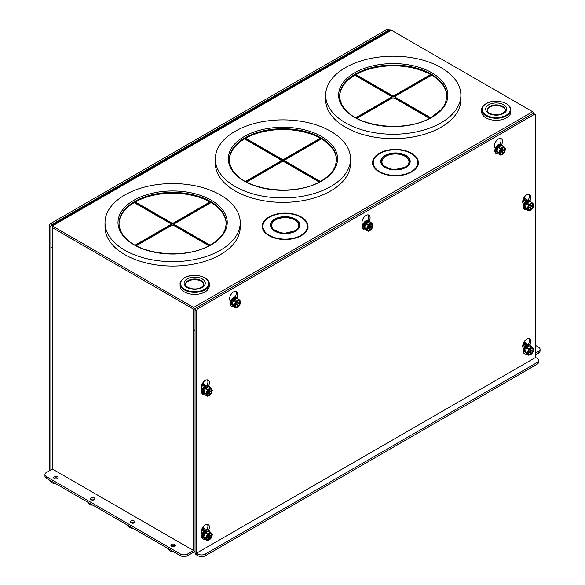<?xml version="1.0" encoding="UTF-8"?>
<svg xmlns="http://www.w3.org/2000/svg" width="585" height="585" viewBox="0 0 585 585"><rect width="100%" height="100%" fill="white"/><g stroke="black" fill="none" stroke-linecap="round" stroke-linejoin="round"><path stroke-width="0.88" d="M51.451 481.755A2.077 1.199 -60 0 1 51.319 481.696L49.849 480.848A2.077 1.199 -60 0 1 49.425 480.066M51.319 481.696A2.077 1.199 -60 0 1 50.895 480.921M49.418 470.72L49.418 225.956A2.077 1.199 -60 0 1 50.888 223.411L387.014 29.352A2.077 1.199 -60 0 1 388.052 29.25L389.522 30.098A2.077 1.199 -60 0 1 389.822 30.427M50.91 226.534A2.077 1.199 -60 0 1 52.357 224.26L388.484 30.201A2.077 1.199 -60 0 1 389.522 30.098M50.888 469.872L50.888 226.812L49.418 225.956M534.068 113.826A2.077 1.199 -120 0 0 532.642 111.728L391.431 30.201A2.077 1.199 -120 0 0 390.385 30.098L51.319 225.861A2.077 1.199 -120 0 0 50.888 226.812M193.577 550.551L52.357 469.024L46.478 472.424A5.199 3.005 0 0 0 44.95 474.545A5.199 3.005 0 0 0 46.478 476.665L180.334 553.951A5.199 3.005 0 0 0 187.69 553.951L193.577 550.551L193.577 329.574L195.046 330.423L195.046 310.035A2.077 1.199 -120 0 0 193.569 307.491L532.642 111.728M193.569 329.574L193.569 309.187L52.357 227.66L52.357 248.04L50.888 247.192M51.319 225.861A2.077 1.199 -120 0 1 52.357 225.964L193.569 307.491M52.357 469.024L52.357 227.66M57.469 476.687A2.238 1.294 0 0 0 55.034 476.409A2.238 1.294 0 0 0 53.652 477.601A2.238 1.294 0 0 0 54.31 478.515A2.238 1.294 0 0 0 56.745 478.793A2.238 1.294 0 0 0 58.127 477.601A2.238 1.294 0 0 0 57.469 476.687M94.243 497.923A2.238 1.294 0 0 0 91.808 497.638A2.238 1.294 0 0 0 90.426 498.829A2.238 1.294 0 0 0 91.084 499.744A2.238 1.294 0 0 0 93.52 500.029A2.238 1.294 0 0 0 94.902 498.829A2.238 1.294 0 0 0 94.243 497.923M134.257 521.023A2.238 1.294 0 0 0 131.822 520.738A2.238 1.294 0 0 0 130.44 521.93A2.238 1.294 0 0 0 131.099 522.844A2.238 1.294 0 0 0 133.534 523.129A2.238 1.294 0 0 0 134.916 521.93A2.238 1.294 0 0 0 134.257 521.023M174.71 544.372A2.238 1.294 0 0 0 172.275 544.094A2.238 1.294 0 0 0 170.893 545.286A2.238 1.294 0 0 0 171.551 546.2A2.238 1.294 0 0 0 173.986 546.478A2.238 1.294 0 0 0 175.368 545.286A2.238 1.294 0 0 0 174.71 544.372M44.95 474.545L44.95 476.241A5.199 3.005 0 0 0 46.478 478.369L180.334 555.648A5.199 3.005 0 0 0 187.69 555.648L195.046 551.406M535.575 353.099L538.522 351.402A5.199 3.005 0 0 0 540.05 349.274A5.199 3.005 0 0 0 538.522 347.154L535.575 345.45M538.522 351.402L538.522 353.099A5.199 3.005 0 0 0 540.05 350.978L540.05 349.274M538.522 353.099L535.575 354.802M202.03 528.643A4.526 2.611 -60 0 1 202.037 528.643A4.526 2.611 -60 0 1 204.297 528.416A4.526 2.611 -60 0 1 205.174 529.805M201.628 529.725A4.161 2.398 -60 0 1 202.403 529.154A4.161 2.398 -60 0 1 204.479 528.942A4.161 2.398 -60 0 1 205.262 530.09M201.862 529.045A4.161 2.398 -60 0 1 202.037 528.942A4.161 2.398 -60 0 1 204.114 528.73A4.161 2.398 -60 0 1 204.289 528.855M201.357 530.917A3.115 1.799 -60 0 1 202.403 530.01A3.115 1.799 -60 0 1 203.894 529.82M202.637 527.509A4.526 2.611 -60 0 1 202.973 527.655L204.297 528.416M201.298 531.56A3.218 1.857 -60 0 1 202.746 530.127A3.218 1.857 -60 0 1 204.787 530.412M523.443 343.081A4.526 2.611 -60 0 1 523.443 343.073A4.526 2.611 -60 0 1 525.71 342.854A4.526 2.611 -60 0 1 526.588 344.243M523.034 344.155A4.161 2.398 -60 0 1 523.816 343.585A4.161 2.398 -60 0 1 525.893 343.38A4.161 2.398 -60 0 1 526.719 344.77M523.275 343.475A4.161 2.398 -60 0 1 523.443 343.373A4.161 2.398 -60 0 1 525.527 343.168A4.161 2.398 -60 0 1 525.703 343.285M522.771 345.355A3.115 1.799 -60 0 1 523.816 344.441A3.115 1.799 -60 0 1 525.308 344.258M524.05 341.947A4.526 2.611 -60 0 1 524.387 342.086L525.71 342.854M522.756 346.905A2.391 1.382 -60 0 1 524.16 345.23A2.391 1.382 -60 0 1 525.674 345.45M522.712 345.998A3.218 1.857 -60 0 1 524.16 344.558A3.218 1.857 -60 0 1 526.295 345.048M523.443 198.703A4.526 2.611 -60 0 1 523.443 198.695A4.526 2.611 -60 0 1 525.71 198.476A4.526 2.611 -60 0 1 526.588 199.865M523.275 199.097A4.161 2.398 -60 0 1 523.443 198.995A4.161 2.398 -60 0 1 525.703 198.907M524.05 197.569A4.526 2.611 -60 0 1 524.387 197.708L525.71 198.476M523.034 199.777A4.161 2.398 -60 0 1 523.816 199.207A4.161 2.398 -60 0 1 526.719 200.392M522.771 200.977A3.115 1.799 -60 0 1 523.816 200.063A3.115 1.799 -60 0 1 525.308 199.88M522.756 202.527A2.391 1.382 -60 0 1 524.16 200.852A2.391 1.382 -60 0 1 525.674 201.072M522.712 201.62A3.218 1.857 -60 0 1 524.16 200.18A3.218 1.857 -60 0 1 526.295 200.67M202.03 384.265A4.526 2.611 -60 0 1 202.037 384.265A4.526 2.611 -60 0 1 204.297 384.038A4.526 2.611 -60 0 1 205.174 385.427M201.862 384.667A4.161 2.398 -60 0 1 202.037 384.564A4.161 2.398 -60 0 1 204.289 384.477M202.637 383.131A4.526 2.611 -60 0 1 202.973 383.277L204.297 384.038M201.628 385.347A4.161 2.398 -60 0 1 202.403 384.776A4.161 2.398 -60 0 1 205.262 385.712M201.357 386.539A3.115 1.799 -60 0 1 202.403 385.632A3.115 1.799 -60 0 1 203.894 385.442M201.298 387.182A3.218 1.857 -60 0 1 202.746 385.749A3.218 1.857 -60 0 1 204.787 386.034M174.937 546.054A2.179 1.258 0 0 0 171.588 545.863A2.179 1.258 0 0 0 171.325 546.054M173.24 551.553A4.526 2.611 180 0 1 169.928 550.785A4.526 2.611 180 0 1 168.604 548.942L168.604 548.876M173.321 551.596A4.314 2.494 180 0 1 170.074 550.873A4.314 2.494 180 0 1 170.008 550.829M134.484 522.697A2.179 1.258 0 0 0 131.135 522.515A2.179 1.258 0 0 0 130.872 522.697M132.788 528.197A4.526 2.611 180 0 1 129.475 527.429A4.526 2.611 180 0 1 128.152 525.586L128.152 525.52M132.868 528.248A4.314 2.494 180 0 1 129.621 527.516A4.314 2.494 180 0 1 129.556 527.473M94.47 499.597A2.179 1.258 0 0 0 91.121 499.414A2.179 1.258 0 0 0 90.858 499.597M92.774 505.096A4.526 2.611 180 0 1 89.468 504.328A4.526 2.611 180 0 1 88.138 502.486L88.138 502.42M92.861 505.147A4.314 2.494 180 0 1 89.615 504.416A4.314 2.494 180 0 1 89.542 504.372M57.696 478.362A2.179 1.258 0 0 0 54.346 478.179A2.179 1.258 0 0 0 54.083 478.362M55.999 483.868A4.526 2.611 180 0 1 52.694 483.1A4.526 2.611 180 0 1 51.363 481.25L51.363 481.192M56.087 483.912A4.314 2.494 180 0 1 52.84 483.188A4.314 2.494 180 0 1 52.767 483.144M501.637 144.641A5.718 3.305 120 0 0 501.294 138.682A5.718 3.305 120 0 0 498.435 138.967A5.718 3.305 120 0 0 494.778 143.749A5.718 3.305 120 0 0 495.305 148.4M369.347 220.859A5.718 3.305 120 0 0 368.908 215.119A5.718 3.305 120 0 0 366.049 215.404A5.718 3.305 120 0 0 362.415 220.106A5.718 3.305 120 0 0 362.839 224.772M208.648 530.207A5.718 3.305 120 0 0 208.202 524.467A5.718 3.305 120 0 0 205.342 524.752A5.718 3.305 120 0 0 201.708 529.454A5.718 3.305 120 0 0 202.132 534.12M208.648 385.829A5.718 3.305 120 0 0 208.202 380.089A5.718 3.305 120 0 0 205.342 380.374A5.718 3.305 120 0 0 201.708 385.076A5.718 3.305 120 0 0 202.132 389.742M236.859 297.509A5.718 3.305 120 0 0 236.515 291.549A5.718 3.305 120 0 0 233.656 291.835A5.718 3.305 120 0 0 230 296.617A5.718 3.305 120 0 0 230.527 301.268M529.959 344.858A5.718 3.305 120 0 0 529.615 338.905A5.718 3.305 120 0 0 526.749 339.183A5.718 3.305 120 0 0 523.1 343.965A5.718 3.305 120 0 0 523.619 348.623M529.959 200.48A5.718 3.305 120 0 0 529.615 194.527A5.718 3.305 120 0 0 526.749 194.805A5.718 3.305 120 0 0 523.1 199.587A5.718 3.305 120 0 0 523.619 204.245M196.516 311.154L195.046 310.306A2.077 1.199 -60 0 1 196.516 307.761L197.986 308.609A2.077 1.199 120 0 0 196.516 311.154L196.516 553.205L197.986 554.053A5.199 3.005 0 0 0 205.342 554.053L205.342 555.75A5.199 3.005 180 0 1 197.986 555.75L197.986 554.053M205.342 555.75L537.052 364.243L537.052 362.539A5.199 3.005 0 0 0 538.573 360.418A5.199 3.005 0 0 0 537.052 358.298L535.575 357.442L535.575 115.399A2.077 1.199 120 0 0 535.151 114.448A2.077 1.199 120 0 0 534.105 114.55L532.635 113.702L196.516 307.761M534.105 114.55L197.986 308.609M532.635 113.702A2.077 1.199 -60 0 1 533.674 113.6L535.151 114.448M195.046 310.306L195.046 552.35A2.077 1.199 -120 0 0 196.516 554.902L197.986 555.75M528.365 199.873A5.718 3.305 120 0 0 528.781 194.264M528.365 344.251A5.718 3.305 120 0 0 528.781 338.642M235.265 296.902A5.718 3.305 120 0 0 235.682 291.293M207.083 385.171A5.718 3.305 120 0 0 207.368 379.833M207.083 529.549A5.718 3.305 120 0 0 207.368 524.211M367.789 220.201A5.718 3.305 120 0 0 368.075 214.863M500.043 144.034A5.718 3.305 120 0 0 500.467 138.426M234.285 300.324A3.122 1.799 -60 0 1 234.139 300.814M365.354 227.989A3.122 1.799 -60 0 1 364.762 227.982M204.648 537.337A3.122 1.799 -60 0 1 204.055 537.33M535.575 357.442L196.516 553.205M537.052 362.539L205.342 554.053M538.573 360.418L538.573 362.115A5.199 3.005 180 0 1 537.052 364.243M237.62 307.176A4.029 2.325 -60 0 1 234.775 305.538A4.029 2.325 -60 0 1 237.62 300.602A4.029 2.325 -60 0 1 240.472 302.248A4.029 2.325 -60 0 1 237.62 307.176M237.042 298.423L233.839 300.061L235.96 301.282L238.841 299.615L236.728 298.394L238.958 299.527M235.96 301.282L235.638 301.684L233.517 300.456L232.077 304.178L234.197 305.399L235.638 301.684M234.197 305.399L234.197 305.831L232.077 304.602L233.517 306.657L235.638 307.878L234.197 305.831M235.638 307.878L237.62 307.205L239.448 305.516L240.603 301.699L239.163 299.644M239.243 300.924A3.378 1.952 -60 0 1 239.667 303.659A3.378 1.952 -60 0 1 237.481 306.569A3.378 1.952 -60 0 1 235.865 306.774M237.62 306.65A3.378 1.952 120 0 0 239.828 303.673A3.378 1.952 120 0 0 239.316 300.968A3.378 1.952 120 0 0 237.62 301.129A3.378 1.952 120 0 0 235.411 304.112A3.378 1.952 120 0 0 235.93 306.818A3.378 1.952 120 0 0 237.62 306.65M240.603 302.123L240.603 301.699M237.042 304.405L237.773 305.048M237.188 305.29L237.678 305.567M237.773 304.829L236.45 304.068A1.038 0.6 120 0 0 237.188 302.789L238.512 303.556A1.038 0.6 120 0 0 237.773 304.829L237.773 305.509L237.188 305.853L237.188 305.173A1.038 0.6 120 0 0 236.969 304.69A1.038 0.6 120 0 0 236.45 304.748L235.865 304.405L236.45 304.748L235.865 305.085L236.45 304.068M238.512 303.556L239.097 303.213L239.097 302.54L238.512 302.876L239.097 303.213M237.773 302.452L237.773 301.772L237.188 302.109L237.773 302.452A1.038 0.6 120 0 0 237.993 302.928A1.038 0.6 120 0 0 238.512 302.876M237.188 302.109L237.188 302.789M234.08 305.333A3.898 2.252 -60 0 1 233.627 305.502M232.552 305.472L232.406 305.385A3.898 2.252 -60 0 1 231.806 302.255A3.898 2.252 -60 0 1 234.358 298.818A3.898 2.252 -60 0 1 236.15 298.555M232.391 304.785A3.898 2.252 -60 0 1 232.311 304.317M233.62 300.514A3.898 2.252 -60 0 1 233.949 300.127M237.868 298.877A5.148 2.976 120 0 0 236.932 297.546L236.23 297.143A5.148 2.976 120 0 0 233.656 297.399A5.148 2.976 120 0 0 230.293 301.933A5.148 2.976 120 0 0 231.082 306.065L231.784 306.467A5.148 2.976 120 0 0 233.459 306.598M236.932 297.546A5.148 2.976 120 0 0 234.358 297.802A5.148 2.976 120 0 0 230.995 302.343A5.148 2.976 120 0 0 231.784 306.467M237.693 301.823A3.898 2.252 -60 0 1 237.554 302.321M236.223 304.617A3.898 2.252 -60 0 1 235.865 304.99M502.398 154.308A4.029 2.325 -60 0 1 499.553 152.67A4.029 2.325 -60 0 1 502.398 147.734A4.029 2.325 -60 0 1 505.25 149.38A4.029 2.325 -60 0 1 502.398 154.308M500.738 148.415L503.626 146.747L501.506 145.526L498.617 147.193L500.738 148.415L500.416 148.817L498.296 147.588L498.617 147.193M498.976 152.531L500.416 155.01L498.296 153.789L496.855 151.31L498.976 152.531L500.416 148.817M500.416 155.01L502.398 154.338L504.226 152.648L505.389 148.795L503.626 146.747M504.021 148.056A3.378 1.952 -60 0 1 504.445 150.791A3.378 1.952 -60 0 1 502.259 153.701A3.378 1.952 -60 0 1 500.643 153.906M502.398 153.782A3.378 1.952 120 0 0 504.606 150.806A3.378 1.952 120 0 0 504.094 148.093A3.378 1.952 120 0 0 502.398 148.261A3.378 1.952 120 0 0 500.19 151.244A3.378 1.952 120 0 0 500.709 153.95A3.378 1.952 120 0 0 502.398 153.782M503.736 146.659L501.864 145.738M501.82 151.537L502.552 152.18M501.967 152.414L502.456 152.7M496.855 151.31L498.296 147.588M502.552 151.961L501.228 151.201A1.038 0.6 120 0 0 501.967 149.921L503.29 150.689A1.038 0.6 120 0 0 502.552 151.961L502.552 152.641L501.967 152.977L501.967 152.297A1.038 0.6 120 0 0 501.747 151.822A1.038 0.6 120 0 0 501.228 151.873L500.643 151.537L500.643 152.217L501.228 151.873M502.552 149.584L502.552 148.904L501.967 149.241L502.552 149.584A1.038 0.6 120 0 0 502.771 150.06A1.038 0.6 120 0 0 503.29 150.009L503.875 149.665L503.29 150.689M501.228 151.201L500.643 151.537M501.967 149.241L501.967 149.921M505.381 149.255L505.381 148.831M497.33 152.605L497.184 152.517A3.898 2.252 -60 0 1 496.585 149.387A3.898 2.252 -60 0 1 499.137 145.95A3.898 2.252 -60 0 1 500.928 145.68M502.654 146.038A5.148 2.976 120 0 0 501.711 144.678L501.009 144.276A5.148 2.976 120 0 0 498.435 144.532A5.148 2.976 120 0 0 495.071 149.065A5.148 2.976 120 0 0 495.861 153.19L496.563 153.599A5.148 2.976 120 0 0 498.237 153.731M501.711 144.678A5.148 2.976 120 0 0 499.137 144.934A5.148 2.976 120 0 0 495.773 149.468A5.148 2.976 120 0 0 496.563 153.599M531.941 202.593L533.703 204.633L533.696 205.379L532.54 208.494L530.712 210.176A4.029 2.325 -60 0 1 527.875 208.509A4.029 2.325 -60 0 1 530.719 203.58A4.029 2.325 -60 0 1 533.564 205.218A4.029 2.325 -60 0 1 530.719 210.154L528.73 210.856L527.29 208.801L525.169 207.573L526.617 203.434L528.73 204.655L531.941 202.593L529.82 201.364L526.931 203.032L529.052 204.26M525.169 207.148L527.29 208.377L528.73 204.655M527.29 208.377L527.29 208.801M525.169 207.573L526.617 209.627L529.052 210.885M532.05 202.498L530.185 201.576M530.281 208.26L530.77 208.538M530.719 204.106A3.378 1.952 120 0 0 528.328 208.245A3.378 1.952 120 0 0 530.719 209.627A3.378 1.952 120 0 0 533.11 205.481A3.378 1.952 120 0 0 530.719 204.106M533.703 205.101L533.703 204.67M529.264 207.2L530.068 207.668A1.038 0.6 120 0 1 530.281 208.143L530.873 208.479L530.873 207.799L529.549 207.039A1.038 0.6 120 0 0 530.281 205.766L531.604 206.527A1.038 0.6 120 0 0 530.873 207.799M529.549 207.039L528.957 207.375L528.957 208.055L529.549 207.719L528.957 207.375L529.549 207.719A1.038 0.6 120 0 1 530.068 207.668M530.281 208.143L530.281 208.823L530.873 208.479M532.335 203.902A3.378 1.952 -60 0 1 532.767 206.629A3.378 1.952 -60 0 1 530.573 209.54A3.378 1.952 -60 0 1 528.957 209.752M530.281 205.086L530.873 205.423L530.873 204.743L530.281 205.766M530.873 205.423A1.038 0.6 120 0 0 531.085 205.898A1.038 0.6 120 0 0 531.604 205.847L532.196 205.511L531.604 206.527M525.652 208.443L525.498 208.355A3.898 2.252 -60 0 1 524.906 205.233A3.898 2.252 -60 0 1 527.451 201.796A3.898 2.252 -60 0 1 529.242 201.525M526.712 203.485A3.898 2.252 -60 0 1 527.048 203.097M530.975 201.876A5.148 2.976 120 0 0 530.025 200.516L529.33 200.114A5.148 2.976 120 0 0 526.749 200.37A5.148 2.976 120 0 0 523.385 204.911A5.148 2.976 120 0 0 524.175 209.035L524.877 209.437A5.148 2.976 120 0 0 526.551 209.569M530.025 200.516A5.148 2.976 120 0 0 527.451 200.772A5.148 2.976 120 0 0 524.087 205.313A5.148 2.976 120 0 0 524.877 209.437M527.451 203.916A2.494 1.441 -60 0 1 527.838 203.558M531.941 346.971L533.703 349.011L533.696 349.757L532.54 352.872L530.712 354.554A4.029 2.325 -60 0 1 527.875 352.887A4.029 2.325 -60 0 1 530.719 347.958A4.029 2.325 -60 0 1 533.564 349.596A4.029 2.325 -60 0 1 530.719 354.532L528.73 355.234L527.29 353.179L525.169 351.526L526.931 347.41L529.82 345.742L531.941 346.971L528.73 349.033L526.617 347.812M525.169 351.526L527.29 352.755L528.73 349.033M527.29 352.755L527.29 353.179M532.335 348.28A3.378 1.952 -60 0 1 532.767 351.007A3.378 1.952 -60 0 1 530.573 353.918A3.378 1.952 -60 0 1 528.957 354.13M530.719 354.005A3.378 1.952 120 0 0 532.928 351.022A3.378 1.952 120 0 0 532.409 348.316A3.378 1.952 120 0 0 530.719 348.484A3.378 1.952 120 0 0 528.511 351.461A3.378 1.952 120 0 0 529.03 354.174A3.378 1.952 120 0 0 530.719 354.005M532.05 346.876L530.185 345.954M530.134 351.753L530.873 352.397M530.281 352.638L530.77 352.916M528.73 355.234L526.617 354.005L525.169 351.951M530.873 352.177L529.549 351.417A1.038 0.6 120 0 0 530.281 350.144L531.604 350.905A1.038 0.6 120 0 0 530.873 352.177L530.873 352.857L530.281 353.201L530.281 352.521A1.038 0.6 120 0 0 530.068 352.046A1.038 0.6 120 0 0 529.549 352.097L528.957 351.753L528.957 352.433L529.549 352.097M530.873 349.801L530.873 349.121L530.281 349.464L530.873 349.801A1.038 0.6 120 0 0 531.085 350.276A1.038 0.6 120 0 0 531.604 350.225L532.196 349.888L531.604 350.905M529.549 351.417L528.957 351.753M530.281 349.464L530.281 350.144M533.703 349.472L533.703 349.048M525.652 352.821L525.498 352.733A3.898 2.252 -60 0 1 524.906 349.611A3.898 2.252 -60 0 1 527.451 346.174A3.898 2.252 -60 0 1 529.242 345.903M530.975 346.254A5.148 2.976 120 0 0 530.025 344.894L529.33 344.492A5.148 2.976 120 0 0 526.749 344.748A5.148 2.976 120 0 0 523.385 349.289A5.148 2.976 120 0 0 524.175 353.413L524.877 353.815A5.148 2.976 120 0 0 526.551 353.947M530.025 344.894A5.148 2.976 120 0 0 527.451 345.15A5.148 2.976 120 0 0 524.087 349.691A5.148 2.976 120 0 0 524.877 353.815M209.24 283.959L209.24 285.999A14.559 8.409 180 0 1 204.977 291.944A14.559 8.409 180 0 1 189.109 293.765A14.559 8.409 180 0 1 180.114 285.999L180.114 283.959A14.559 8.409 180 0 0 189.109 291.725A14.559 8.409 180 0 0 204.977 289.904A14.559 8.409 180 0 0 209.24 283.959C209.781 276.412 192.823 272.486 184.487 277.773C181.174 280.186 179.719 282.248 180.114 283.959M185.599 284.551A9.104 5.258 180 0 1 188.246 281.202A9.104 5.258 180 0 1 197.869 279.996A9.104 5.258 180 0 1 203.755 284.551M510.793 109.856L510.793 111.896A14.559 8.409 180 0 1 506.53 117.841A14.559 8.409 180 0 1 490.661 119.662A14.559 8.409 180 0 1 481.667 111.896L481.667 109.856A14.559 8.409 180 0 0 490.661 117.629A14.559 8.409 180 0 0 506.53 115.801A14.559 8.409 180 0 0 510.793 109.856C511.334 102.309 494.376 98.382 486.04 103.677C482.727 106.09 481.272 108.152 481.667 109.856M487.151 110.455A9.104 5.258 180 0 1 489.799 107.106A9.104 5.258 180 0 1 499.422 105.9A9.104 5.258 180 0 1 505.308 110.455M268.961 235.645A22.881 13.214 180 0 1 262.263 226.3A22.881 13.214 180 0 1 268.961 216.962A22.881 13.214 180 0 1 274.87 214.498A22.881 13.214 180 0 1 295.418 214.498A22.881 13.214 180 0 1 301.326 216.962A22.881 13.214 180 0 1 308.032 226.3A22.881 13.214 180 0 1 301.326 235.645A22.881 13.214 180 0 1 268.961 235.645M269.422 235.382A22.237 12.841 180 0 1 269.422 217.225A22.237 12.841 180 0 1 300.873 217.225A22.237 12.841 180 0 1 295.125 237.773A22.237 12.841 180 0 1 275.162 237.773A22.237 12.841 180 0 1 269.422 235.382A22.237 12.841 180 0 1 269.422 217.225A22.237 12.841 180 0 1 300.873 217.225A22.237 12.841 180 0 1 300.873 235.382A22.237 12.841 180 0 1 269.422 235.382M294.862 230.899A13.521 7.81 0 0 0 296.756 229.474A13.521 7.81 0 0 0 293.451 219.309A13.521 7.81 0 0 0 275.586 219.953A13.521 7.81 0 0 0 273.531 229.474L280.12 232.676L284.91 233.218L294.781 230.929L296.756 229.474M274.738 231.126A14.72 8.497 180 0 1 274.738 219.112A14.72 8.497 180 0 1 295.549 219.112A14.72 8.497 180 0 1 295.549 231.126A14.72 8.497 180 0 1 274.738 231.126M379.292 171.946A22.881 13.214 180 0 1 372.586 162.608A22.881 13.214 180 0 1 379.292 153.263A22.881 13.214 180 0 1 385.193 150.798A22.881 13.214 180 0 1 405.741 150.798A22.881 13.214 180 0 1 411.65 153.263A22.881 13.214 180 0 1 418.355 162.608A22.881 13.214 180 0 1 411.65 171.946A22.881 13.214 180 0 1 379.292 171.946M379.745 171.683A22.237 12.841 180 0 1 379.745 153.526A22.237 12.841 180 0 1 411.197 153.526A22.237 12.841 180 0 1 405.456 174.081A22.237 12.841 180 0 1 385.486 174.081A22.237 12.841 180 0 1 379.745 171.683A22.237 12.841 180 0 1 379.745 153.526A22.237 12.841 180 0 1 411.197 153.526A22.237 12.841 180 0 1 411.197 171.683A22.237 12.841 180 0 1 379.745 171.683M405.193 167.2A13.521 7.81 0 0 0 407.08 165.774A13.521 7.81 0 0 0 403.774 155.617A13.521 7.81 0 0 0 385.91 156.254A13.521 7.81 0 0 0 383.855 165.774L390.444 168.977L395.233 169.526L405.105 167.237L407.08 165.774M385.062 167.434A14.72 8.497 180 0 1 385.062 155.413A14.72 8.497 180 0 1 405.88 155.413A14.72 8.497 180 0 1 405.88 167.434A14.72 8.497 180 0 1 385.062 167.434M133.994 200.202A54.617 31.531 180 0 1 211.229 200.202A54.617 31.531 180 0 1 211.229 244.793A54.617 31.531 180 0 1 133.994 244.793A54.617 31.531 180 0 1 133.994 200.202M134.74 201.481A53.564 30.925 180 0 1 193.116 194.776A53.564 30.925 180 0 1 226.176 223.346A53.564 30.925 180 0 1 226.139 224.545L224.845 230.073L223.112 233.473C220.45 237.715 216.318 241.473 210.71 244.735C186.886 259.66 139.252 255.243 124.737 236.969C120.59 233.108 118.813 225.24 119.091 224.545A53.564 30.925 180 0 1 119.047 223.346A53.564 30.925 180 0 1 134.74 201.481M136.327 245.737L171.376 225.503A1.038 0.6 0 0 1 172.275 225.335A2.077 1.199 0 0 0 172.948 225.335A1.038 0.6 0 0 1 173.855 225.503L208.896 245.737M170.564 225.232A1.038 0.6 180 0 1 170.272 225.751L170.272 224.867A1.038 0.6 0 0 0 170.564 224.34L170.564 223.953A2.077 1.199 0 0 0 170.535 224.15A2.077 1.199 0 0 0 170.564 224.34L170.564 225.232A2.077 1.199 0 0 0 170.944 225.751M172.275 223.85A1.038 0.6 180 0 1 171.376 223.682L171.376 222.797A1.038 0.6 0 0 0 172.275 222.965L172.275 223.85A2.077 1.199 0 0 0 171.142 224.187A2.077 1.199 0 0 0 170.564 224.845A1.038 0.6 180 0 0 170.571 224.742L170.571 223.858A1.038 0.6 0 0 0 170.272 223.433L134.192 202.6A53.564 30.925 0 0 0 119.055 223.748M174.652 225.013A2.077 1.199 0 0 0 173.218 224.106A2.077 1.199 0 0 0 171.142 224.406A2.077 1.199 0 0 0 170.535 225.254A2.077 1.199 0 0 0 170.557 225.437M124.81 195.002A67.611 39.034 180 0 1 198.49 186.542A67.611 39.034 180 0 1 240.223 222.607A67.611 39.034 180 0 1 220.421 250.204A67.611 39.034 180 0 1 146.74 258.665A67.611 39.034 180 0 1 105.007 222.607A67.611 39.034 180 0 1 124.81 195.002M240.223 222.607L240.223 227.024A67.611 39.034 180 0 1 220.421 254.621A67.611 39.034 180 0 1 146.74 263.082A67.611 39.034 180 0 1 105.007 227.024L105.007 222.607M174.432 225.839A2.077 1.199 0 0 0 174.666 225.437M210.037 245.115L174.959 224.867L174.959 225.751L209.247 245.546M174.959 225.751A1.038 0.6 180 0 1 174.652 225.327A1.038 0.6 180 0 1 174.666 225.232L174.666 224.538M226.176 223.748A53.564 30.925 0 0 0 211.039 202.6L174.959 223.433A1.038 0.6 0 0 0 174.652 223.858A1.038 0.6 0 0 0 174.666 223.953L174.666 224.34A1.038 0.6 0 0 0 174.652 224.443A1.038 0.6 0 0 0 174.959 224.867M174.666 224.34A2.077 1.199 0 0 0 174.696 224.15A2.077 1.199 0 0 0 174.666 223.953M174.652 224.801A2.077 1.199 0 0 0 172.948 223.85L172.948 222.965A2.077 1.199 0 0 0 172.275 222.965M209.935 202.856L209.935 201.964L173.855 222.797L173.855 223.682L209.935 202.856A53.564 30.925 180 0 1 210.271 203.046M173.855 223.682A1.038 0.6 180 0 1 172.948 223.85M172.948 222.965A1.038 0.6 0 0 0 173.855 222.797M209.935 201.964A53.564 30.925 0 0 0 135.296 201.964L171.376 222.797M134.959 203.046A53.564 30.925 180 0 1 135.296 202.856L135.296 201.964M170.272 224.867L135.194 245.115M170.272 225.751L135.983 245.546M174.286 225.751A2.077 1.199 0 0 0 174.652 225.276M171.376 223.682L135.296 202.856M244.318 136.502A54.617 31.531 180 0 1 321.56 136.502A54.617 31.531 180 0 1 321.56 181.094A54.617 31.531 180 0 1 244.318 181.094A54.617 31.531 180 0 1 244.318 136.502M245.064 137.782A53.564 30.925 180 0 1 303.439 131.077A53.564 30.925 180 0 1 336.507 159.654A53.564 30.925 180 0 1 336.463 160.846A53.564 30.925 180 0 1 336.463 160.853L335.168 166.374L333.435 169.774C330.774 174.023 326.642 177.774 321.033 181.043C297.209 195.968 249.576 191.551 235.06 173.27C230.914 169.409 229.137 161.548 229.415 160.846A53.564 30.925 180 0 1 229.371 159.654A53.564 30.925 180 0 1 245.064 137.782M246.658 182.037L281.699 161.804A1.038 0.6 0 0 1 282.599 161.635A2.077 1.199 0 0 0 283.272 161.635A1.038 0.6 0 0 1 284.178 161.804L319.22 182.037M280.888 161.533A1.038 0.6 180 0 1 280.595 162.06L280.595 161.167A1.038 0.6 0 0 0 280.888 160.648L280.888 160.261A2.077 1.199 0 0 0 280.858 160.451A2.077 1.199 0 0 0 280.888 160.648L280.888 161.533A2.077 1.199 0 0 0 281.268 162.06M282.599 160.158A1.038 0.6 180 0 1 281.699 159.99L281.699 159.098A1.038 0.6 0 0 0 282.599 159.266L282.599 160.158A2.077 1.199 0 0 0 281.465 160.495A2.077 1.199 0 0 0 280.888 161.146A1.038 0.6 180 0 0 280.902 161.05L280.902 160.166A1.038 0.6 0 0 0 280.595 159.734L244.515 138.908A53.564 30.925 0 0 0 229.379 160.056M284.975 161.321A2.077 1.199 0 0 0 283.542 160.407A2.077 1.199 0 0 0 281.465 160.707A2.077 1.199 0 0 0 280.858 161.555A2.077 1.199 0 0 0 280.88 161.738M235.133 131.311A67.611 39.034 180 0 1 308.814 122.843A67.611 39.034 180 0 1 350.547 158.908A67.611 39.034 180 0 1 330.744 186.513A67.611 39.034 180 0 1 257.064 194.973A67.611 39.034 180 0 1 215.331 158.908A67.611 39.034 180 0 1 235.133 131.311M350.547 158.908L350.547 163.325A67.611 39.034 180 0 1 330.744 190.929A67.611 39.034 180 0 1 257.064 199.39A67.611 39.034 180 0 1 215.331 163.325L215.331 158.908M284.756 162.14A2.077 1.199 0 0 0 284.997 161.738M320.361 181.423L285.283 161.167L285.283 162.06L319.571 181.855M285.283 162.06A1.038 0.6 180 0 1 284.975 161.635A1.038 0.6 180 0 1 284.99 161.533L284.99 160.846M336.499 160.056A53.564 30.925 0 0 0 321.362 138.908L285.283 159.734A1.038 0.6 0 0 0 284.99 160.261L284.99 160.648A1.038 0.6 0 0 0 284.975 160.743A1.038 0.6 0 0 0 285.283 161.167M284.99 160.648A2.077 1.199 0 0 0 285.019 160.451A2.077 1.199 0 0 0 284.99 160.261M284.975 161.102A2.077 1.199 0 0 0 283.272 160.158L283.272 159.266A2.077 1.199 0 0 0 282.599 159.266M320.258 139.157L320.258 138.272L284.178 159.098L284.178 159.99L320.258 139.157A53.564 30.925 180 0 1 320.595 139.347M284.178 159.99A1.038 0.6 180 0 1 283.272 160.158M283.272 159.266A1.038 0.6 0 0 0 284.178 159.098M320.258 138.272A53.564 30.925 0 0 0 245.62 138.272L281.699 159.098M245.283 139.347A53.564 30.925 180 0 1 245.62 139.157L245.62 138.272M280.595 161.167L245.517 181.423M280.595 162.06L246.307 181.855M284.61 162.06A2.077 1.199 0 0 0 284.975 161.577M281.699 159.99L245.62 139.157M354.642 72.811A54.617 31.531 180 0 1 431.884 72.811A54.617 31.531 180 0 1 431.884 117.402A54.617 31.531 180 0 1 354.642 117.402A54.617 31.531 180 0 1 354.642 72.811M355.387 74.09A53.564 30.925 180 0 1 413.763 67.385A53.564 30.925 180 0 1 446.83 95.955A53.564 30.925 180 0 1 446.786 97.154L445.492 102.682C444.512 104.605 444.951 104.993 440.68 110.082L431.357 117.351C407.54 132.268 359.899 127.852 345.384 109.578C341.245 105.717 339.468 97.849 339.739 97.154A53.564 30.925 180 0 1 339.695 95.955A53.564 30.925 180 0 1 355.387 74.09M356.982 118.346L392.023 98.112A1.038 0.6 0 0 1 392.93 97.944A2.077 1.199 0 0 0 393.603 97.944A1.038 0.6 0 0 1 394.502 98.112L429.544 118.346M391.211 97.841A1.038 0.6 180 0 1 390.919 98.36L390.919 97.476A1.038 0.6 0 0 0 391.211 96.956L391.211 96.562A2.077 1.199 0 0 0 391.182 96.759A2.077 1.199 0 0 0 391.211 96.956L391.211 97.841A2.077 1.199 0 0 0 391.592 98.36M392.93 96.459A1.038 0.6 180 0 1 392.023 96.291L392.023 95.406A1.038 0.6 0 0 0 392.93 95.574L392.93 96.459A2.077 1.199 0 0 0 391.789 96.796A2.077 1.199 0 0 0 391.211 97.454A1.038 0.6 180 0 0 391.226 97.359L391.226 96.466A1.038 0.6 0 0 0 390.919 96.042L354.839 75.209A53.564 30.925 0 0 0 339.702 96.357M395.299 97.622A2.077 1.199 0 0 0 393.866 96.715A2.077 1.199 0 0 0 391.789 97.015A2.077 1.199 0 0 0 391.182 97.863A2.077 1.199 0 0 0 391.204 98.046M345.457 67.611A67.611 39.034 180 0 1 419.138 59.151A67.611 39.034 180 0 1 460.87 95.216A67.611 39.034 180 0 1 441.068 122.813A67.611 39.034 180 0 1 367.387 131.274A67.611 39.034 180 0 1 325.655 95.216A67.611 39.034 180 0 1 345.457 67.611M460.87 95.216L460.87 99.633A67.611 39.034 180 0 1 441.068 127.23A67.611 39.034 180 0 1 367.387 135.691A67.611 39.034 180 0 1 325.655 99.633L325.655 95.216M395.08 98.448A2.077 1.199 0 0 0 395.321 98.046M430.684 117.724L395.606 97.476L395.606 98.36L429.895 118.163M395.606 98.36A1.038 0.6 180 0 1 395.299 97.936A1.038 0.6 180 0 1 395.314 97.841L395.314 97.147M446.823 96.357A53.564 30.925 0 0 0 431.686 75.209L395.606 96.042A1.038 0.6 0 0 0 395.299 96.466A1.038 0.6 0 0 0 395.314 96.562L395.314 96.956A1.038 0.6 0 0 0 395.299 97.051A1.038 0.6 0 0 0 395.606 97.476M395.314 96.956A2.077 1.199 0 0 0 395.343 96.759A2.077 1.199 0 0 0 395.314 96.562M395.299 97.41A2.077 1.199 0 0 0 393.603 96.459L393.603 95.574A2.077 1.199 0 0 0 392.93 95.574M430.582 75.465L430.582 74.573L394.502 95.406L394.502 96.291L430.582 75.465A53.564 30.925 180 0 1 430.918 75.655M394.502 96.291A1.038 0.6 180 0 1 393.603 96.459M393.603 95.574A1.038 0.6 0 0 0 394.502 95.406M430.582 74.573A53.564 30.925 0 0 0 355.943 74.573L392.023 95.406M355.607 75.655A53.564 30.925 180 0 1 355.943 75.465L355.943 74.573M390.919 97.476L355.841 117.724M390.919 98.36L356.631 118.163M394.933 98.36A2.077 1.199 0 0 0 395.299 97.885M392.023 96.291L355.943 75.465M210.534 387.884L212.296 390.392L211.134 393.785L209.306 395.467A4.029 2.325 -60 0 1 206.461 393.8A4.029 2.325 -60 0 1 209.313 388.871A4.029 2.325 -60 0 1 212.158 390.517A4.029 2.325 -60 0 1 209.313 395.445L207.324 396.147L205.883 394.093L203.763 392.871L205.203 388.725L207.324 389.946L210.534 387.884L208.414 386.663L205.525 388.33L207.646 389.551M203.763 392.447L205.883 393.668L207.324 389.946M205.883 393.668L205.883 394.093M203.763 392.871L205.203 394.926L207.646 396.177M210.644 387.797L208.772 386.868M212.296 390.392L212.296 389.968M208.728 392.674L208.414 393.288M209.313 389.398A3.378 1.952 120 0 0 206.922 393.537A3.378 1.952 120 0 0 209.313 394.919A3.378 1.952 120 0 0 211.697 390.78A3.378 1.952 120 0 0 209.313 389.398M209.459 393.098L208.136 392.33A1.038 0.6 120 0 0 208.874 391.058L210.198 391.826A1.038 0.6 120 0 0 209.459 393.098L208.874 394.115L208.874 393.434A1.038 0.6 120 0 0 208.662 392.959A1.038 0.6 120 0 0 208.136 393.01L207.551 392.674L208.136 393.01L207.551 393.354L208.136 392.33M210.929 389.193A3.378 1.952 -60 0 1 211.361 391.921A3.378 1.952 -60 0 1 209.167 394.838A3.378 1.952 -60 0 1 207.551 395.043M208.874 390.378L209.459 390.721L209.459 390.041L208.874 391.058M209.459 390.721A1.038 0.6 120 0 0 209.679 391.197A1.038 0.6 120 0 0 210.198 391.146L210.783 390.802L210.198 391.826M204.245 393.734L204.092 393.654A3.898 2.252 -60 0 1 203.492 390.524A3.898 2.252 -60 0 1 206.044 387.087A3.898 2.252 -60 0 1 207.836 386.817M205.306 388.784A3.898 2.252 -60 0 1 205.635 388.396M209.562 387.168A5.148 2.976 120 0 0 208.618 385.815L207.916 385.413A5.148 2.976 120 0 0 205.342 385.669A5.148 2.976 120 0 0 201.979 390.202A5.148 2.976 120 0 0 202.768 394.327L203.47 394.729A5.148 2.976 120 0 0 205.145 394.868M208.618 385.815A5.148 2.976 120 0 0 206.044 386.071A5.148 2.976 120 0 0 202.681 390.604A5.148 2.976 120 0 0 203.47 394.729M209.379 390.085A3.898 2.252 -60 0 1 209.24 390.59M207.916 392.879A3.898 2.252 -60 0 1 207.551 393.252M206.044 389.208A2.494 1.441 -60 0 1 206.432 388.849M206.044 533.586A2.494 1.441 -60 0 1 206.432 533.227M210.929 533.571A3.378 1.952 -60 0 1 211.361 536.299A3.378 1.952 -60 0 1 209.167 539.216A3.378 1.952 -60 0 1 207.551 539.421M209.313 539.297A3.378 1.952 120 0 0 211.521 536.321A3.378 1.952 120 0 0 211.002 533.608A3.378 1.952 120 0 0 209.313 533.776A3.378 1.952 120 0 0 207.105 536.759A3.378 1.952 120 0 0 207.617 539.465A3.378 1.952 120 0 0 209.313 539.297M209.313 539.823A4.029 2.325 -60 0 1 206.461 538.178A4.029 2.325 -60 0 1 209.313 533.249A4.029 2.325 -60 0 1 212.158 534.895A4.029 2.325 -60 0 1 209.313 539.823M207.646 533.929L210.534 532.262L208.414 531.041L205.525 532.708L207.646 533.929L207.324 534.324L205.203 533.103L203.763 536.825L205.883 538.046L207.324 534.324M205.883 538.046L205.883 538.471L203.763 537.249L205.203 539.304L207.324 540.525L205.883 538.471M207.324 540.525L209.306 539.845L211.134 538.163L212.296 534.31L210.534 532.262M207.858 536.876L208.662 537.337A1.038 0.6 120 0 1 208.874 537.812L209.459 538.156L209.459 537.476L208.136 536.708A1.038 0.6 120 0 0 208.874 535.436L210.198 536.204A1.038 0.6 120 0 0 209.459 537.476M208.874 534.756L209.459 535.099L209.459 534.419L208.874 534.756L208.874 535.436M208.136 536.708L207.551 537.732L208.136 537.388L207.551 537.052M208.662 537.337A1.038 0.6 120 0 0 208.136 537.388M210.644 532.174L208.772 531.246M208.874 537.929L209.364 538.215M212.296 534.77L212.296 534.346M208.874 537.812L208.874 538.492L209.459 538.156M209.459 535.099A1.038 0.6 120 0 0 209.679 535.575A1.038 0.6 120 0 0 210.198 535.524L210.783 535.18L210.198 536.204M205.766 537.981A3.898 2.252 -60 0 1 205.313 538.141M204.245 538.112L204.092 538.032A3.898 2.252 -60 0 1 203.492 534.902A3.898 2.252 -60 0 1 206.044 531.465A3.898 2.252 -60 0 1 207.836 531.195M204.085 537.432A3.898 2.252 -60 0 1 203.997 536.957M205.306 533.162A3.898 2.252 -60 0 1 205.635 532.774M209.562 531.546A5.148 2.976 120 0 0 208.618 530.193L207.916 529.791A5.148 2.976 120 0 0 205.342 530.047A5.148 2.976 120 0 0 201.979 534.58A5.148 2.976 120 0 0 202.768 538.705L203.47 539.107A5.148 2.976 120 0 0 205.145 539.246M208.618 530.193A5.148 2.976 120 0 0 206.044 530.449A5.148 2.976 120 0 0 202.681 534.982A5.148 2.976 120 0 0 203.47 539.107M368.353 224.581L366.59 228.698L364.47 227.477L366.232 223.36L368.353 224.581L371.555 222.943L372.996 225.708L371.841 228.815L370.012 230.497A4.029 2.325 -60 0 1 367.168 228.83A4.029 2.325 -60 0 1 370.012 223.901A4.029 2.325 -60 0 1 372.864 225.547A4.029 2.325 -60 0 1 370.012 230.475L368.031 231.177L366.59 229.123L364.47 227.901L365.91 229.956L368.353 231.207M366.59 228.698L366.59 229.123M369.435 227.704L369.12 228.318M366.232 223.36L369.12 221.693L371.351 222.819M370.012 224.428A3.378 1.952 120 0 0 367.629 228.567A3.378 1.952 120 0 0 370.012 229.949A3.378 1.952 120 0 0 372.404 225.81A3.378 1.952 120 0 0 370.012 224.428M372.996 225.422L372.996 224.998M371.555 222.943L369.435 221.722M370.166 228.128L368.842 227.36A1.038 0.6 120 0 0 369.581 226.088L370.905 226.848A1.038 0.6 120 0 0 370.166 228.128L369.581 229.144L369.581 228.464A1.038 0.6 120 0 0 369.362 227.989A1.038 0.6 120 0 0 368.842 228.04L368.257 227.697L368.842 228.04L368.257 228.377L368.842 227.36M371.636 224.223A3.378 1.952 -60 0 1 372.06 226.951A3.378 1.952 -60 0 1 369.874 229.868A3.378 1.952 -60 0 1 368.257 230.073M369.581 225.408L370.166 225.744L370.166 225.064L369.581 226.088M370.166 225.744A1.038 0.6 120 0 0 370.385 226.219A1.038 0.6 120 0 0 370.905 226.168L371.49 225.832L370.905 226.848M366.473 228.633A3.898 2.252 -60 0 1 366.02 228.793M364.945 228.764L364.799 228.677A3.898 2.252 -60 0 1 364.199 225.554A3.898 2.252 -60 0 1 366.751 222.117A3.898 2.252 -60 0 1 368.543 221.847M364.784 228.084A3.898 2.252 -60 0 1 364.704 227.609M370.261 222.176A5.148 2.976 120 0 0 369.325 220.845L368.623 220.435A5.148 2.976 120 0 0 366.049 220.691A5.148 2.976 120 0 0 362.685 225.232A5.148 2.976 120 0 0 363.475 229.357L364.177 229.759A5.148 2.976 120 0 0 365.852 229.89M369.325 220.845A5.148 2.976 120 0 0 366.751 221.093A5.148 2.976 120 0 0 363.387 225.634A5.148 2.976 120 0 0 364.177 229.759M370.086 225.115A3.898 2.252 -60 0 1 369.947 225.62M368.623 227.909A3.898 2.252 -60 0 1 368.257 228.282M388.484 30.201L387.014 29.352M52.357 224.26L50.888 223.411M52.357 225.964L391.431 30.201M46.478 476.665L46.478 478.369M180.334 553.951L180.334 555.648M187.69 553.951L187.69 555.648M498.976 152.956L496.855 151.734M526.931 347.41L529.052 348.638M203.777 284.244A9.104 5.258 0 0 0 198.161 279.389A9.104 5.258 0 0 0 188.246 280.529A9.104 5.258 0 0 0 185.577 284.244C186.147 285.414 184.911 286.431 191.032 288.522C194.959 289.319 198.41 288.924 201.386 287.352C203.456 285.634 204.253 284.602 203.777 284.244M187.207 278.855A10.567 6.099 180 0 1 202.147 278.855A10.567 6.099 180 0 1 202.147 287.484A10.567 6.099 180 0 1 187.207 287.484A10.567 6.099 180 0 1 187.207 278.855M204.662 289.304A14.12 8.153 0 0 0 204.662 277.773A14.12 8.153 0 0 0 184.699 277.773A14.12 8.153 0 0 0 184.699 289.304A14.12 8.153 0 0 0 204.662 289.304M505.33 110.141A9.104 5.258 0 0 0 499.714 105.285A9.104 5.258 0 0 0 489.799 106.426A9.104 5.258 0 0 0 487.129 110.141C487.7 111.311 486.464 112.327 492.585 114.426C496.511 115.216 499.963 114.828 502.939 113.256C505.009 111.538 505.806 110.499 505.33 110.141M488.76 104.759A10.567 6.099 180 0 1 503.7 104.759A10.567 6.099 180 0 1 503.7 113.38A10.567 6.099 180 0 1 488.76 113.38A10.567 6.099 180 0 1 488.76 104.759M506.215 115.201A14.12 8.153 0 0 0 506.215 103.677A14.12 8.153 0 0 0 486.252 103.677A14.12 8.153 0 0 0 486.252 115.201A14.12 8.153 0 0 0 506.215 115.201M274.987 219.258A14.362 8.292 180 0 1 295.301 219.258A14.362 8.292 180 0 1 295.301 230.987A14.362 8.292 180 0 1 274.987 230.987A14.362 8.292 180 0 1 274.987 219.258M385.31 155.559A14.362 8.292 180 0 1 405.624 155.559A14.362 8.292 180 0 1 405.624 167.288A14.362 8.292 180 0 1 385.31 167.288A14.362 8.292 180 0 1 385.31 155.559M209.459 393.31L208.728 392.893M208.874 393.551L209.364 393.837M370.166 228.34L369.435 227.916M369.581 228.581L370.071 228.859M368.031 224.976L365.91 223.755M204.479 528.942L204.114 528.73M525.893 343.38L525.527 343.168M237.188 302.467L237.993 302.928M236.164 304.229L236.969 304.69M239.053 299.564L237.035 298.401M501.967 149.592L502.771 150.06M500.943 151.361L501.747 151.822M528.738 210.878L526.727 209.715M530.281 205.437L531.085 205.898M524.906 200.626L525.747 201.116M530.281 349.815L531.085 350.276M529.264 351.578L530.068 352.046M524.906 345.004L525.747 345.494M274.87 214.498C281.721 212.626 288.573 212.626 295.418 214.498M308.032 226.3L308.032 228.413M262.263 226.3L262.263 228.413M295.125 237.773C288.471 239.594 281.816 239.594 275.162 237.773M385.193 150.798C392.045 148.934 398.897 148.934 405.741 150.798M418.355 162.608L418.355 164.721M372.586 162.608L372.586 164.721M405.456 174.081C398.794 175.895 392.14 175.895 385.486 174.081M170.535 225.254L170.535 224.611M174.652 225.327L174.652 223.858M280.858 161.555L280.858 160.912M284.975 161.635L284.975 160.743M391.182 97.863L391.182 97.22M395.299 97.936L395.299 96.466M207.331 396.169L205.32 395.007M207.858 392.498L208.662 392.959M208.874 390.729L209.679 391.197M202.724 385.471L204.34 386.407M202.724 529.849L204.34 530.785M208.874 535.107L209.679 535.575M368.038 231.199L366.02 230.037M371.446 222.856L369.427 221.693M368.557 227.521L369.362 227.989M369.581 225.759L370.385 226.219"/></g></svg>
